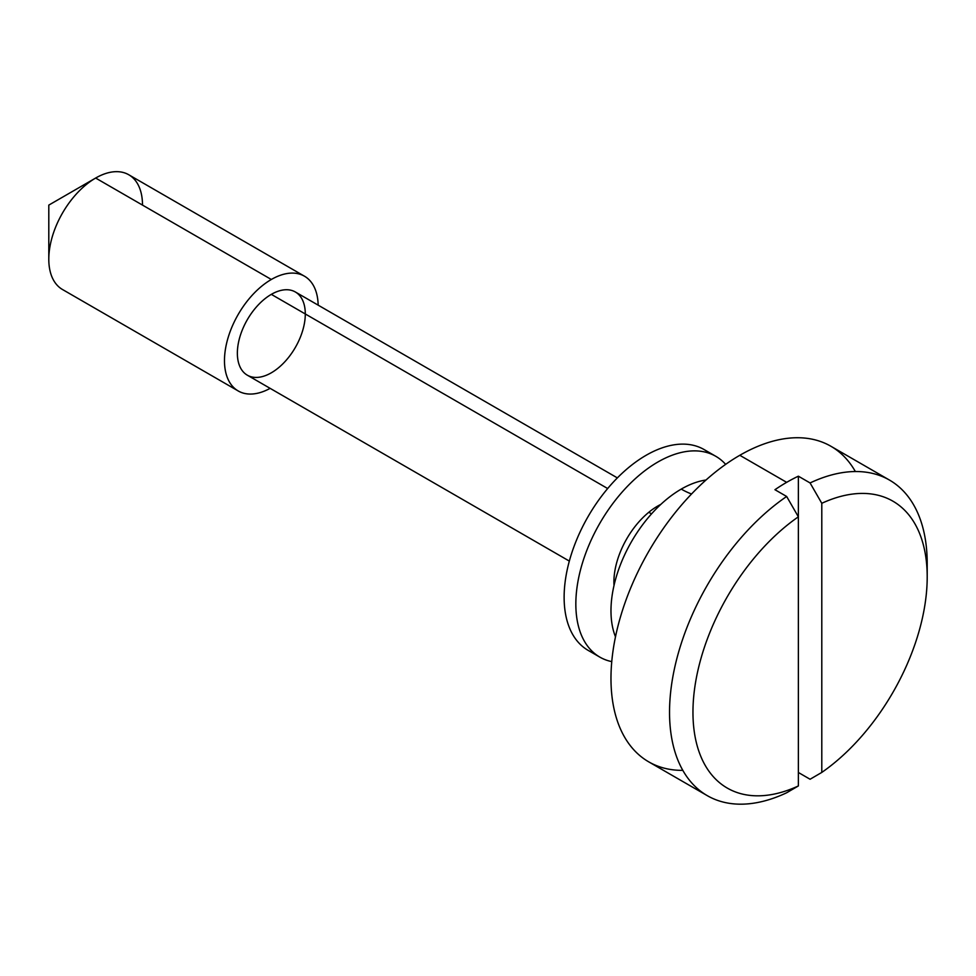 <?xml version="1.0" encoding="UTF-8"?>
<svg xmlns="http://www.w3.org/2000/svg" width="976" height="976" viewBox="0 0 976 976"><rect width="100%" height="100%" fill="white"/><g stroke="black" fill="none" stroke-linecap="round" stroke-linejoin="round"><path stroke-width="1.46" d="M889.465 480.07L830.905 446.264A182.195 105.188 120 0 0 739.808 455.292L786.656 482.339A182.195 105.188 120 0 0 774.944 489.708L786.656 496.479L798.368 516.816L798.368 785.948L798.368 516.816A165.627 95.624 120 0 0 692.96 712.236A165.627 95.624 120 0 0 798.368 785.948A165.627 95.624 -60 0 1 692.96 712.236A165.627 95.624 -60 0 1 798.368 516.816L786.656 496.479A182.195 105.188 120 0 0 669.536 712.236A182.195 105.188 120 0 0 786.656 792.768L798.368 785.948L786.656 792.768A182.195 105.188 -60 0 1 707.271 795.647A182.195 105.188 -60 0 1 677.222 657.19A182.195 105.188 -60 0 1 786.656 496.479L774.944 489.708A182.195 105.188 -60 0 1 786.656 482.339A182.195 105.188 -60 0 1 798.368 476.19L810.08 482.949A182.195 105.188 -60 0 1 889.465 480.07A182.195 105.188 -60 0 1 927.066 570.484M927.2 576.999A165.627 95.624 -60 0 1 821.792 772.419L821.792 503.299L810.08 482.949L821.792 503.299L821.792 772.419A165.627 95.624 120 0 0 927.2 576.999A165.627 95.624 120 0 0 821.792 503.299A165.627 95.624 -60 0 1 927.2 576.999L927.2 563.481A182.195 105.188 120 0 0 810.08 482.949L798.368 476.19A182.195 105.188 120 0 0 786.656 482.339L739.808 455.292A182.195 105.188 120 0 0 620.785 615.844A182.195 105.188 120 0 0 648.711 761.841L707.271 795.647M810.08 779.251L798.368 772.48L810.08 779.251L821.792 772.419L810.08 779.251M304.451 276.196A66.258 38.247 -60 0 1 318.164 305.146A66.258 38.247 120 0 0 271.328 279.478A66.258 38.247 120 0 0 224.48 359.924A66.258 38.247 120 0 0 270.132 388.35A66.258 38.247 -60 0 1 238.205 390.949A66.258 38.247 -60 0 1 228.042 337.867A66.258 38.247 -60 0 1 271.328 279.478L95.648 178.047L271.328 279.478A66.258 38.247 -60 0 1 304.451 276.196L128.771 174.765A66.258 38.247 120 0 0 95.648 178.047L48.8 205.106L48.8 259.201A66.258 38.247 -60 0 1 95.648 178.047L48.8 205.106L95.648 178.047A66.258 38.247 -60 0 1 142.496 205.094M95.648 178.047A66.258 38.247 120 0 0 52.362 236.436A66.258 38.247 120 0 0 62.525 289.53L238.205 390.949M617.369 477.898L295.35 291.983A48.031 27.731 120 0 0 271.328 294.362A48.031 27.731 -60 0 1 300.742 336.208A48.031 27.731 -60 0 1 241.914 370.172A48.031 27.731 -60 0 1 271.328 294.362A48.031 27.731 120 0 0 239.95 336.683A48.031 27.731 120 0 0 247.306 375.174L569.337 561.09M271.328 294.362L607.67 488.537L271.328 294.362M648.808 512.29L651.529 513.864L648.808 512.29M615.49 636.816A99.381 57.377 -60 0 1 681.248 489.098A99.381 57.377 120 0 0 615.49 636.816M682.822 770.369A182.195 105.188 -60 0 1 614.343 642.708A182.195 105.188 -60 0 1 739.808 455.292A182.195 105.188 -60 0 1 855.354 471.542M691.545 493.99A82.814 47.812 60 0 1 681.248 489.098A82.814 47.812 -120 0 0 691.545 493.99M706.014 480.009A99.381 57.377 120 0 0 681.248 489.098M798.368 476.19L798.368 516.816L798.368 476.19M725.644 464.369A115.949 66.941 120 0 0 599.85 523.246A115.949 66.941 120 0 0 611.757 661.618A115.949 66.941 -60 0 1 599.85 657.129A115.949 66.941 -60 0 1 599.85 523.246A115.949 66.941 -60 0 1 715.798 456.304A115.949 66.941 -60 0 1 725.644 464.369M614.002 585.49A62.11 35.856 -60 0 1 660.825 504.385A62.11 35.856 120 0 0 614.002 585.49M594.299 653.237A115.949 66.941 -60 0 1 588.138 516.487A115.949 66.941 -60 0 1 709.637 453.437M715.798 456.304L704.086 449.546A115.949 66.941 120 0 0 588.138 516.487A115.949 66.941 120 0 0 588.138 650.37L599.85 657.129"/></g></svg>
